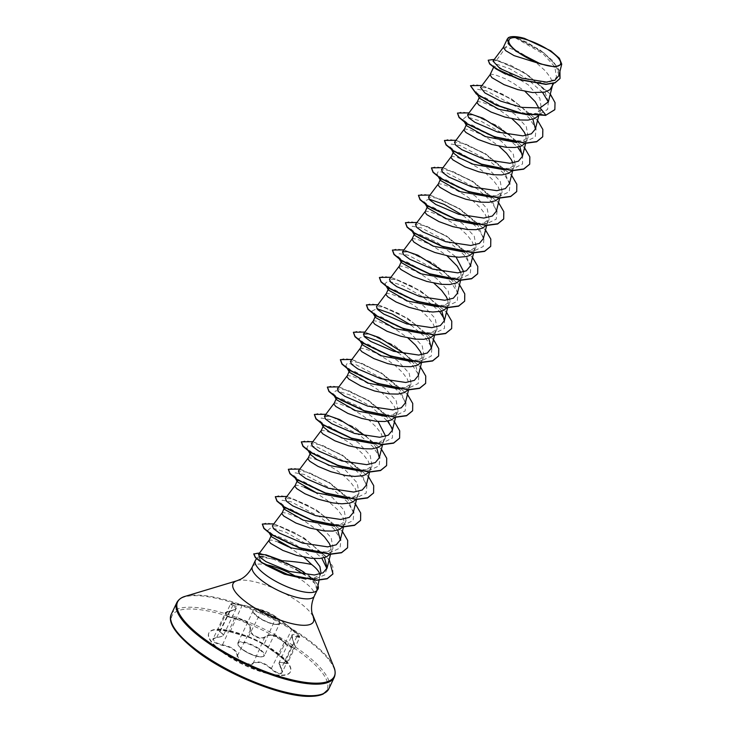 <?xml version="1.0" encoding="UTF-8"?>
<svg xmlns="http://www.w3.org/2000/svg" width="733" height="733" viewBox="0 0 733 733"><rect width="100%" height="100%" fill="white"/><g stroke="black" fill="none" stroke-linecap="round" stroke-linejoin="round"><path stroke-width="0.55" stroke-dasharray="3.67 2.75" d="M278.906 655.504L263.99 644.738C263.174 643.528 250.035 637.16 248.203 637.096L230.07 631.864L219.433 629.775C217.023 629.94 217.17 630.692 219.873 632.02C225.113 634.659 224.041 636.51 216.656 637.554C209.968 639.726 211.828 642.319 222.264 645.342C231.637 647.047 236.612 650.638 237.19 656.117C236.292 660.909 249.44 667.268 252.977 663.759C257.961 660.983 264.008 662.724 271.1 668.991C274.454 672.033 277.569 673.636 280.437 673.801C282.874 673.554 283.158 671.895 281.28 668.826C277.78 662.504 278.842 660.653 284.496 663.283C289.498 664.703 287.638 662.11 278.906 655.504L278.916 655.513C285.256 660.433 288.078 663.063 287.4 663.402L279.255 662.238L282.214 672.353L280.382 673.279C277.642 673.114 274.683 671.565 271.503 668.624C264.155 662.229 257.915 660.424 252.784 663.228L251.373 663.933C244.116 664.071 239.572 661.404 237.721 655.934C237.08 650.327 231.94 646.616 222.301 644.802L215.19 642.438L213.001 639.048L216.95 637.371L220.267 636.876L223.574 635.053L218.223 630.014L222.328 629.766L248.734 636.904C250.439 637.059 262.991 643.125 263.807 644.197L279.209 655.32L287.409 663.392L299.678 637.545L291.624 629.189C284.166 622.858 279.026 619.156 276.213 618.066L259.619 609.993C255.505 608.298 249.761 606.759 242.412 605.376L230.501 604.157L236.292 608.271L232.847 610.387L225.269 613.2L227.468 616.618L234.707 618.67C244.73 619.632 249.871 623.343 250.127 629.803C249.147 634.109 258.923 639.909 263.724 637.921L265.199 637.096C270.715 633.459 276.955 635.254 283.918 642.493C286.96 645.626 289.865 647.294 292.623 647.486L294.492 646.488L291.972 635.447L299.678 637.554M293.612 642.016C295.161 645.067 294.822 646.726 292.595 646.982C289.966 646.799 287.217 645.196 284.34 642.163C277.12 634.787 270.679 632.927 265.007 636.583C261.553 640.385 249.486 634.531 250.64 629.629C250.31 623.05 245.005 619.211 234.716 618.13C224.994 615.986 223.29 613.631 229.612 611.047C237.776 609.169 238.912 607.199 233.039 605.137C230.464 604.239 230.272 603.717 232.453 603.58L242.321 605L253.948 607.712L261.672 610.58L281.573 620.833L291.954 629.015C299.559 635.621 301.254 637.976 297.039 636.097C291.413 632.606 290.268 634.576 293.612 642.016L281.179 668.762C277.596 662.375 279.511 663.209 279.255 662.238L291.972 635.447C291.294 635.713 291.871 637.93 293.704 642.09C294.868 645.022 295.133 646.488 294.492 646.488L282.214 672.353L281.28 668.826M281.527 675.148A45.18 13.597 25.4 0 0 290.543 671.593A45.18 13.597 25.4 0 0 266.4 645.626A45.18 13.597 25.4 0 0 217.948 629.271A45.18 13.597 25.4 0 0 208.923 632.836A45.18 13.597 25.4 0 0 233.076 658.793A45.18 13.597 25.4 0 0 281.527 675.148M281.353 675.524A45.18 13.597 25.4 0 0 290.369 671.959A45.18 13.597 25.4 0 0 266.226 646.002A45.18 13.597 25.4 0 0 217.774 629.638A45.18 13.597 25.4 0 0 208.749 633.202A45.18 13.597 25.4 0 0 232.902 659.159A45.18 13.597 25.4 0 0 281.353 675.524M265.548 565.006L261.589 562.037L258.282 556.924L259.115 556.439M259.546 552.994L296.993 567.8L295.674 569.339L274.509 559.673A34.286 10.317 25.4 0 0 262.203 557.731A34.286 10.317 25.4 0 0 255.844 559.7M319.588 576.468L320.633 574.251L312.606 578.868A30.612 9.217 25.4 0 0 313.477 578.878A30.612 9.217 25.4 0 0 319.588 576.468A30.612 9.217 25.4 0 0 319.826 575.717A30.612 9.217 25.4 0 0 319.744 574.141M312.606 578.868L305.945 579.107M317.609 588.755L312.368 578.997L296.407 567.672L282.104 560.699M503.305 47.407L506.228 46.958L511.048 36.806A30.612 9.217 -154.6 0 1 513.109 36.65A30.612 9.217 -154.6 0 1 513.219 36.65L543.135 53.83L554.78 66.73L556.549 77.432L549.219 82.408L530.848 82.142L510.195 76.104L501.757 72.164L493.41 65.915L494.088 67.097L493.987 66.474L498.724 66.941L528.319 84.872L539.818 98.185L541.421 109.281L533.936 114.586L532.323 114.898L539.442 113.789L521.814 112.964L501.372 107.137L484.348 98.982L475.882 91.973L477.33 89.243L486.327 90.846L516.032 106.542L529.043 117.885L536.107 128.733L535.246 136.989L526.431 141.185L508.803 140.369L488.361 134.533L471.346 126.388L462.871 119.378L466.234 116.629L481.114 121.275L501.079 132.563L517.654 147.131M548.366 101.832L544.198 89.93L529.409 76.195L510.681 65.237L496.342 60.518L506.228 46.958L518.057 51.264L534.797 61.462L545.636 71.128L550.391 77.551L551.775 80.557L552.444 83.324L551.839 87.337M495.92 68.865L494.088 67.097M490.038 74.775L491.092 74.235L495.013 74.757L505.046 78.669L513.338 83.177L525.048 91.396M479.565 98.277L479.382 97.223L484.357 97.205L514.502 113.936L526.294 126.662L528.172 137.181L520.925 141.991L519.312 142.303L526.431 141.185M477.027 102.18L478.081 101.64L482.002 102.153L492.035 106.065L500.327 110.582L512.037 118.801M466.555 125.682L466.371 124.628L471.346 124.601L501.5 141.35L513.283 154.067L515.162 164.577L507.914 169.387L506.301 169.699L513.421 168.581L497.725 168.095L479.254 163.349M464.016 129.576L465.07 129.035L468.992 129.549L479.025 133.461L487.317 137.978L499.026 146.197M453.544 153.078L453.361 152.024L458.336 151.997L488.48 168.737L500.272 181.463L502.151 191.982L494.903 196.783L493.291 197.095L500.419 195.986L482.781 195.161L462.34 189.334L445.325 181.179L436.85 174.17L438.307 171.44L447.304 173.043L477 188.738L490.02 200.082L497.075 210.93L496.223 219.185L487.408 223.382L471.713 222.896L453.232 218.15M451.006 156.972L452.059 156.431L455.981 156.954L466.014 160.866L478.576 168.095L486.73 174.188L493.602 180.73L498.348 187.153L500.401 192.926L500.245 195.702L499.1 198.084M440.533 180.474L440.35 179.42L445.325 179.402L475.47 196.142L487.262 208.868L489.14 219.378L481.893 224.188L480.28 224.5L487.408 223.382M437.995 184.377L439.049 183.836L442.97 184.349L453.003 188.262L465.565 195.5L473.729 201.593L480.591 208.126L485.338 214.549L487.39 220.321L487.234 223.098L486.089 225.48M427.522 207.879L427.339 206.825L432.314 206.798L462.468 223.538L474.26 236.273L476.129 246.774L468.882 251.584L467.269 251.895L474.398 250.778L458.693 250.292L440.221 245.546M424.984 211.773L426.038 211.232L429.959 211.745L439.992 215.658L452.554 222.896L460.718 228.989L467.581 235.522L472.327 241.945L474.379 247.717L474.224 250.503L473.243 252.656M414.511 235.275L414.328 234.221L419.303 234.194L437.06 242.284L456.109 257.091M411.973 239.169L413.027 238.637L416.958 239.15L426.991 243.063L435.274 247.58L446.983 255.799M463.742 271.879L463.128 274.179L455.88 278.98L454.268 279.3L461.387 278.183L445.682 277.697L427.211 272.951M401.501 262.671L401.317 261.617L406.293 261.599L436.428 278.329L448.229 291.056L450.108 301.575L442.869 306.385L441.257 306.696L448.376 305.579L430.738 304.763L410.297 298.927L393.282 290.781L384.816 283.772L388.178 281.023L403.058 285.668L423.014 296.957L439.598 311.525M398.963 266.574L400.026 266.033L403.947 266.546L413.98 270.459L422.263 274.976L433.973 283.195M388.316 289.022L393.282 288.994L423.427 305.734L435.219 318.461L437.106 328.98L429.859 333.781L428.246 334.092L435.365 332.984L417.728 332.159L397.286 326.322L380.271 318.177L371.805 311.168L376.918 308.657M385.961 293.97L387.015 293.429L390.936 293.942L400.969 297.855L413.522 305.093L421.686 311.186L428.548 317.719L433.304 324.142L435.347 329.914L435.191 332.7L434.211 334.853M375.488 317.471L375.296 316.418L380.271 316.39L410.416 333.13L422.208 345.857L424.095 356.375L416.848 361.177L415.226 361.497L422.355 360.379L404.717 359.555L384.275 353.727L367.26 345.582L358.794 338.573L363.907 336.062M372.95 321.366L374.004 320.834L377.926 321.347L387.959 325.26L396.241 329.777L407.951 337.995M362.478 344.867L362.294 343.823L367.26 343.795L397.414 360.544L409.206 373.262L411.076 383.771L403.837 388.582L402.225 388.893L409.344 387.775L391.706 386.96L371.264 381.123L354.25 372.978L345.784 365.969L347.231 363.229L356.229 364.842L385.924 380.537L398.944 391.871L406 402.729L405.147 410.984L396.333 415.18L380.638 414.686L362.157 409.939M359.94 348.771L360.993 348.23L364.915 348.743L374.948 352.655L387.5 359.894L395.664 365.987L402.527 372.52L407.282 378.943L409.326 384.715L409.17 387.5L408.034 389.874M349.467 372.272L349.274 371.219L354.259 371.191L384.404 387.931L396.186 400.658L398.074 411.176L390.826 415.978L389.214 416.289L396.333 415.18M346.929 376.166L347.983 375.626L351.904 376.148L361.937 380.051L374.499 387.29L382.653 393.383L389.516 399.916L394.272 406.348L396.315 412.12L396.159 414.896L395.023 417.279M336.456 399.668L336.264 398.615L341.248 398.587L358.987 406.678L378.045 421.484M333.918 403.562L334.972 403.031L338.893 403.544L348.926 407.456L361.488 414.695L369.643 420.788L376.505 427.321L381.261 433.744L383.313 439.516L383.148 442.292L382.012 444.674M385.677 436.272L385.063 438.572L377.816 443.373L376.203 443.694L383.322 442.576L367.627 442.091L349.146 437.344M323.445 427.064L323.262 426.02L328.237 425.992L358.382 442.732L370.174 455.459L372.052 465.968L364.805 470.778L363.192 471.09L370.312 469.972L352.674 469.157L332.232 463.32L315.217 455.175L306.751 448.165L308.199 445.435L317.197 447.038L346.901 462.734L359.912 474.068L366.976 484.925L366.115 493.181L357.301 497.377L339.663 496.553L319.221 490.716L302.207 482.571L293.741 475.561L295.188 472.831L304.186 474.434L333.891 490.13L346.901 501.473L353.966 512.321L353.104 520.577L344.299 524.773L328.595 524.287L310.123 519.541M320.907 430.967L321.961 430.427L325.883 430.94L335.916 434.852L348.477 442.091L356.632 448.184L363.495 454.717L368.25 461.139L370.302 466.912L370.138 469.697L369.166 471.85M311.076 452.912L315.227 453.388L345.362 470.128L357.154 482.845L359.042 493.373L351.794 498.174L350.182 498.486L357.301 497.377M307.897 458.363L308.95 457.823L312.872 458.345L322.905 462.257L335.467 469.486L343.621 475.58L350.493 482.122L355.239 488.545L357.292 494.317L357.127 497.093L355.991 499.475M297.241 480.811L302.216 480.793L332.342 497.515L344.153 510.25L346.031 520.769L338.783 525.579L337.171 525.891L344.299 524.773M294.886 485.768L297.571 485.273L304.351 487.225M284.038 508.62L289.205 508.189L319.35 524.929L331.142 537.646L333.02 548.174L325.773 552.975L324.16 553.287L331.279 552.169L313.651 551.353L293.209 545.517L276.194 537.371L267.719 530.362L271.118 527.623L286.117 532.332L306.027 543.84L321.842 558.234M281.875 513.164L282.929 512.624L286.85 513.137L296.883 517.049L305.175 521.566L316.885 529.785M271.402 536.666L271.027 536.015M272.053 535.108L276.194 535.585L294.483 543.785L314.036 558.546M268.864 540.56L271.549 540.074L278.338 542.026M538.837 108.163L539.332 113.221L538.132 115.887M525.836 135.559L526.321 140.617L525.121 143.283M512.825 162.964L513.32 168.013L512.11 170.688M460.782 272.557L461.277 277.615L460.232 280.052M447.771 299.953L448.266 305.01L447.057 307.677M421.75 354.754L422.245 359.811L421.035 362.478M314.567 492.081L326.634 499.851L337.482 509.517L342.229 515.94L343.621 518.937L344.189 524.205L343.145 526.642M330.684 546.543L331.179 551.601L330.134 554.047M288.545 546.873L303.874 557.181M496.342 60.518L493.016 61.123M558.913 75.508L555.843 65.136L544.023 52.996L514.355 36.687L524.462 38.382M509.728 37.09L511.048 36.806M533.936 114.586L540.533 113.597L547.67 109.373L548.321 102.006M542.64 92.505L527.348 78.999L509.591 68.664L496.589 64.192L493.41 65.915M539.442 113.789L545.801 115.393M554.789 109.648L554.679 102.098L548.962 92.77L525.836 73.621L500.364 61.26L491.852 59.373L488.086 60.436M559.975 78.578L557.538 67.097L544.436 53.509L527.073 42.276L513.219 36.65L514.493 36.723L539.955 49.844L552.636 60.61L559.939 71.358M550.3 94.071L522.427 71.257L494.289 59.428M324.462 557.657L312.221 544.463L295.078 532.864L279.759 526.202L272.374 525.836M337.739 530.179L325.507 517.058L308.245 505.513L292.806 498.816L285.384 498.44M353.269 512.587L347.579 498.44L329.108 482.8L308.73 472.373L298.395 471.044M366.28 485.191L360.581 471.035L342.109 455.404L321.732 444.968L311.406 443.639M376.771 447.982L366.234 436.291M392.302 430.39L386.621 416.252L368.14 400.603L347.763 390.176L337.418 388.838M405.312 402.994L399.613 388.838L381.133 373.198L360.773 362.771L350.429 361.442M418.323 375.598L415.776 365.749L405.267 354.094M428.805 338.38L416.582 325.26L399.311 313.724L383.89 307.026L376.45 306.641M441.816 310.984L429.593 297.873L412.322 286.319L396.883 279.621L389.461 279.246M457.355 293.392L454.799 283.543L444.299 271.897M470.366 265.997L464.667 251.85L446.205 236.209L425.827 225.782L415.483 224.445M483.377 238.601L477.687 224.454L459.215 208.813L438.829 198.377L428.493 197.049M496.378 211.196L490.689 197.049L472.208 181.408L451.849 170.981L441.504 169.653M509.398 183.8L503.699 169.653L485.219 154.003L464.859 143.586L454.515 142.248M519.88 146.591L509.353 134.899M532.891 119.186L520.668 106.074L503.397 94.53L487.958 87.823L480.536 87.447M317.041 590.322L314.915 583.505L304.479 574.654M263.211 556.512L274.509 559.673M522.62 154.865L522.537 163.981L513.421 168.581M457.502 153.27L449.86 146.774L451.308 144.044L460.306 145.647L490.01 161.342L503.021 172.686L510.086 183.534L509.224 191.789L500.419 195.986M431.49 208.071L423.839 201.575L428.961 199.064M463.146 215.529L476.56 227.001L483.972 238.051L483.276 246.499L474.398 250.778M418.479 235.467L410.828 228.971L412.285 226.24L421.283 227.844L450.978 243.539L463.998 254.882L471.053 265.731L470.201 273.986L461.387 278.183M405.459 262.872L397.827 256.376L399.274 253.636L408.272 255.24L437.968 270.935L450.987 282.278L458.043 293.127L457.19 301.382L448.376 305.579M444.555 319.258L444.482 328.375L435.365 332.984M411.103 325.131L424.517 336.594L431.929 347.653L431.233 356.091L422.355 360.379M398.092 352.527L411.506 363.989L418.919 375.049L418.222 383.496L409.344 387.775M340.414 399.861L332.773 393.364L336.135 390.625L351.015 395.261L370.971 406.558L387.555 421.127M392.512 428.851L392.439 437.968L383.322 442.576M327.404 427.266L319.762 420.769L321.21 418.03L330.207 419.633L359.903 435.329L372.923 446.672L379.987 457.52L379.126 465.785L370.312 469.972M288.371 509.462L280.73 502.966L282.178 500.227L291.175 501.83L320.88 517.525L333.891 528.869L340.955 539.717L340.094 547.982L331.279 552.169M326.918 568.57L324.737 574.956L316.858 578.218L301.95 577.787L284.835 573.481M264.421 564.062L261.589 562.037M470.476 85.77L474.975 84.497L484.586 86.494L512.303 99.67L536.675 119.644L542.567 129.2L542.677 136.851M457.465 113.175L461.964 111.892L471.576 113.89L499.292 127.066L523.664 147.049L529.556 156.596L529.666 164.247M444.455 140.571L448.962 139.288L458.565 141.295L486.281 154.471L510.654 174.445L516.545 183.992L516.664 191.643M431.444 167.967L435.952 166.693L445.554 168.691L473.271 181.866L497.643 201.841L503.534 211.397L503.653 219.048M418.433 195.372L422.941 194.089L432.543 196.087L460.26 209.262L484.632 229.246L490.524 238.793L490.643 246.444M405.422 222.768L409.93 221.494L419.533 223.492L447.249 236.667L471.621 256.642L477.513 266.189L477.632 273.84M392.412 250.164L396.919 248.89L406.522 250.888L434.238 264.063L458.611 284.038L464.502 293.594L464.621 301.245M379.401 277.569L383.909 276.286L393.511 278.293L421.228 291.459L445.6 311.443L451.491 320.99L451.61 328.641M366.39 304.965L370.898 303.691L380.5 305.688L408.217 318.864L432.589 338.838L438.481 348.395L438.6 356.046M353.379 332.37L357.887 331.087L367.49 333.084L395.206 346.26L419.578 366.234L425.47 375.791L425.589 383.441M340.369 359.766L344.876 358.483L354.488 360.489L382.205 373.665L406.568 393.639L412.459 403.187L412.578 410.837M327.358 387.161L331.866 385.888L341.468 387.885L369.194 401.061L393.566 421.035L399.458 430.592L399.567 438.242M314.356 414.566L318.855 413.284L328.457 415.281L356.174 428.457L380.555 448.44L386.447 457.988L386.557 465.638M301.345 441.962L305.853 440.68L315.456 442.686L343.172 455.862L367.535 475.836L373.436 485.383L373.546 493.034M288.335 469.358L292.843 468.085L302.445 470.082L330.162 483.258L354.534 503.232L360.425 512.788L360.535 520.439M275.324 496.763L279.823 495.481L289.434 497.478L317.151 510.654L341.523 530.637L347.415 540.184L347.524 547.835M262.313 524.159L266.766 522.876L276.24 524.828L303.636 537.903L327.257 557.447L332.846 566.664L332.91 574.012M253.755 554.001L257.329 552.966L266.07 554.835M482.002 85.486L511.359 98.79L537.564 120.368M468.992 112.882L498.348 126.195L524.553 147.773M455.981 140.278L485.338 153.591L511.542 175.169M442.97 167.683L472.327 180.996L498.532 202.565M429.969 195.079L459.316 208.392L485.521 229.97M416.958 222.484L446.305 235.788L472.51 257.365M403.947 249.88L433.295 263.193L459.499 284.771M390.936 277.276L420.284 290.589L446.489 312.166M377.926 304.681L407.273 317.985L433.478 339.562M364.915 332.076L394.262 345.39L420.467 366.967M351.904 359.472L381.252 372.785L407.466 394.363M338.893 386.877L368.241 400.181L394.455 421.759M325.883 414.273L355.23 427.586L381.444 449.164M312.872 441.669L342.229 454.982L368.433 476.56M299.861 469.074L329.218 482.378L355.423 503.956M286.85 496.47L316.207 509.783L342.412 531.361M273.84 523.866L303.874 537.747L329.199 559.581M317.994 589.066A33.993 10.235 25.4 0 0 303.847 572.161M318.095 585.896A33.993 10.235 25.4 0 0 296.993 567.8L296.407 567.672M250.64 629.629L237.19 656.117M252.977 663.759L265.007 636.583M234.716 618.13L222.264 645.342M271.1 668.991L284.34 642.163M229.612 611.047L216.656 637.554M233.039 605.137L219.873 632.02M284.496 663.283L297.039 636.097M242.321 605L230.07 631.864M263.99 644.738L279.209 655.32L291.954 629.015L281.628 620.869M261.672 610.58L248.203 637.096M253.975 607.712L242.33 605C228.018 602.251 231.591 604.184 230.501 604.157L218.223 630.014L219.02 629.821C219.369 629.253 229.035 631.287 230.043 631.864L248.285 637.124L255.579 640.019L263.907 644.673L276.039 617.534M256.092 609.563A14.706 4.425 -154.6 0 1 271.87 614.886A14.706 4.425 -154.6 0 1 279.722 623.334A14.706 4.425 -154.6 0 1 276.79 624.498A14.706 4.425 -154.6 0 1 261.021 619.165A14.706 4.425 -154.6 0 1 253.16 610.717A14.706 4.425 -154.6 0 1 256.092 609.563M277.367 624.434A15.292 4.6 25.4 0 0 275.196 616.334A15.292 4.6 25.4 0 0 261.452 609.801A15.292 4.6 25.4 0 0 255.854 608.912A15.292 4.6 25.4 0 0 257.723 616.801A15.292 4.6 25.4 0 0 277.367 624.434M240.8 641.769A14.706 4.425 25.4 0 0 237.859 642.933A14.706 4.425 25.4 0 0 245.72 651.38A14.706 4.425 25.4 0 0 261.498 656.704A14.706 4.425 25.4 0 0 264.43 655.549A14.706 4.425 25.4 0 0 256.568 647.102A14.706 4.425 25.4 0 0 240.8 641.769M261.012 656.86A14.266 4.297 -154.6 0 1 242.678 649.74A14.266 4.297 -154.6 0 1 240.928 642.374A14.266 4.297 -154.6 0 1 259.262 649.493A14.266 4.297 -154.6 0 1 261.012 656.86M171.375 614.08A87.145 26.232 -154.6 0 1 188.775 607.208A87.145 26.232 -154.6 0 1 282.232 638.755A87.145 26.232 -154.6 0 1 328.815 688.837M309.958 696.167A85.834 25.838 -154.6 0 1 199.688 653.314A85.834 25.838 -154.6 0 1 189.16 608.995A85.834 25.838 -154.6 0 1 299.43 651.848A85.834 25.838 -154.6 0 1 309.958 696.167M176.855 602.535A87.145 26.232 -154.6 0 1 194.254 595.663A87.145 26.232 -154.6 0 1 287.721 627.219A87.145 26.232 -154.6 0 1 334.294 677.292M185.128 596.36A86.76 26.122 -154.6 0 1 194.905 595.059A86.76 26.122 -154.6 0 1 275.965 619.889A86.76 26.122 -154.6 0 1 333.854 666.975M236.924 580.774A44.493 13.396 -154.6 0 1 241.936 580.115A44.493 13.396 -154.6 0 1 283.506 592.841A44.493 13.396 -154.6 0 1 313.193 616.994M252.354 566.765A34.286 10.317 -154.6 0 1 259.198 564.062A34.286 10.317 -154.6 0 1 265.264 564.593M296.407 576.734A34.286 10.317 -154.6 0 1 314.292 596.176M279.722 623.334L277.092 624.278C272.291 624.131 266.436 622.005 259.537 617.91C253.645 613.136 251.52 610.736 253.16 610.717L237.859 642.933C236.338 643.721 238.427 646.323 244.135 650.757C250.741 654.706 256.422 656.768 261.195 656.924C263.559 656.576 264.631 656.117 264.43 655.549L279.722 623.334M281.573 620.833L275.196 616.334L261.452 609.801L253.948 607.712M236.292 608.271L223.574 635.053C224.903 635.392 222.63 636.235 216.766 637.591C213.798 638.168 212.543 638.654 213.001 639.048L225.278 613.191C224.582 612.852 225.993 612.128 229.511 611.02C237.107 609.435 235.348 608.665 236.292 608.271M258.273 556.924L256.605 558.839M319.826 575.717L319.047 580.27M493.978 66.474L493.593 67.299M556.549 77.423L553.754 83.315M541.421 109.281L538.828 114.733M528.172 137.181L525.818 142.138M515.162 164.586L512.816 169.534M502.151 191.982L499.805 196.93M489.14 219.378L486.794 224.335M476.129 246.783L473.784 251.731M463.119 274.179L460.773 279.126M450.117 301.575L447.762 306.531M437.106 328.98L434.751 333.927M424.095 356.375L421.741 361.323M411.085 383.771L408.73 388.728M398.074 411.176L395.719 416.124M385.063 438.572L382.708 443.529M372.052 465.968L369.698 470.925M359.042 493.373L356.687 498.321M346.031 520.769L343.685 525.726M333.02 548.174L330.675 553.122M510.195 76.104L501.757 72.164M330.574 554.056L331.105 551.894M343.52 526.88L344.116 524.489M356.531 499.485L357.127 497.093M369.606 471.86L370.138 469.697M382.553 444.684L383.148 442.292M395.563 417.288L396.159 414.896M408.574 389.883L409.17 387.5M421.64 362.258L422.181 360.095M434.651 334.862L435.191 332.7M447.606 307.686L448.202 305.304M460.672 280.061L461.213 277.899M473.628 252.894L474.224 250.503M486.639 225.489L487.234 223.098M499.704 197.864L500.245 195.702M512.715 170.468L513.247 168.306M525.662 143.292L526.257 140.901M538.673 115.896L539.268 113.505M552.123 86.751L552.279 86.109M477.632 94.96L475.882 91.973M462.871 119.378L464.621 122.356M449.86 146.774L451.61 149.752M436.85 174.17L438.6 177.157M423.839 201.575L425.589 204.553M410.828 228.971L412.578 231.949M397.827 256.376L399.256 258.822M384.816 283.772L386.557 286.75M371.805 311.168L373.546 314.155M358.794 338.573L360.535 341.551M345.784 365.969L347.524 368.946M332.773 393.364L334.514 396.351M319.762 420.769L321.503 423.747M306.751 448.165L308.501 451.143M293.741 475.561L295.491 478.548M280.73 502.966L282.48 505.944M267.719 530.362L269.158 532.809M316.858 578.218L312.56 578.878M299.678 637.545C298.881 636.226 302.298 637.921 291.945 629.015"/><path stroke-width="1.1" d="M554.744 66.511A28.468 8.567 -154.6 0 1 518.176 52.3A28.468 8.567 -154.6 0 1 514.685 37.594A28.468 8.567 -154.6 0 1 551.253 51.805A28.468 8.567 -154.6 0 1 554.744 66.511M259.115 556.439L263.211 556.512M256.605 558.839L255.844 559.7A34.286 10.317 25.4 0 0 255.359 560.443A34.286 10.317 25.4 0 0 273.684 580.142A34.286 10.317 25.4 0 0 310.453 592.548A34.286 10.317 25.4 0 0 317.096 590.212L319.047 580.27M305.945 579.107L284.422 574.205L265.548 565.006M319.744 574.141A30.612 9.217 25.4 0 0 311.635 564.511C303.489 562.724 293.649 561.46 282.104 560.699L265.923 554.799L258.52 554.359L259.803 557.19L266.015 561.68L289.114 571.383L314.43 575.002L323.07 572.821L327.129 567.892L324.462 557.657M505.669 74.152L495.92 68.865M553.754 83.315L549.887 89.774L544.592 92.138L532.506 92.55L517.892 89.646L504.029 84.634L491.935 77.689L490.038 74.775L493.593 67.299M529.849 115.182L498.623 109.235L479.565 98.277L477.632 94.96M538.132 115.887L534.559 118.563L528.026 120.093L519.495 119.955L504.881 117.042L491.018 112.03L478.933 105.085L476.991 102.702L479.19 97.626M516.829 142.578L485.603 136.631L466.555 125.682L464.621 122.356M525.121 143.283L521.548 145.959L515.015 147.489L506.485 147.351L491.88 144.447L478.008 139.426L465.922 132.49L463.98 130.107L466.179 125.031M504.909 169.882L473.243 164.274L459.893 158.099L453.544 153.078L451.61 149.752M512.11 170.688L508.537 173.364L502.004 174.894L493.474 174.756L478.869 171.843L465.006 166.831L452.912 159.886L450.969 157.503L453.168 152.427M491.898 197.287L460.251 191.679L440.533 180.474L438.6 177.157M499.1 198.084L495.526 200.76L488.993 202.29L480.472 202.152L465.858 199.239L451.995 194.227L439.901 187.281L437.958 184.908L440.157 179.823M477.797 224.774L446.562 218.828L427.522 207.879L425.589 204.553M486.089 225.48L482.525 228.155L475.983 229.686L467.462 229.548L452.847 226.644L438.985 221.623L426.89 214.687L424.948 212.304L427.147 207.228M464.795 252.179L433.551 246.224L414.511 235.275L412.578 231.949M473.243 252.656L469.514 255.56L466.536 256.532L458.913 257.219L449.705 256.303L434.962 252.519L422.071 247.177L413.879 242.082L411.973 239.169L414.328 234.221M452.866 279.484L421.209 273.867L401.501 262.671L399.256 258.822M460.232 280.052L456.503 282.956L449.961 284.486L441.44 284.349L426.826 281.435L412.963 276.423L400.869 269.478L398.935 267.105L401.125 262.02M438.774 306.98L407.539 301.025L388.499 290.076L388.316 289.022L385.924 294.501L387.858 296.883L396.049 301.978L408.95 307.319L423.683 311.104L432.891 312.02L440.515 311.333L443.492 310.361L447.057 307.677M426.853 334.275L395.188 328.668L375.488 317.471L373.546 314.155M434.211 334.853L430.482 337.757L423.94 339.287L415.419 339.15L400.804 336.236L386.942 331.224L374.847 324.279L372.914 321.897L375.104 316.821M412.743 361.772L381.517 355.826L362.478 344.867L360.535 341.551M421.035 362.478L417.471 365.153L410.929 366.683L402.408 366.546L387.794 363.632L373.931 358.62L361.836 351.684L359.903 349.302L362.093 344.217M399.742 389.177L368.516 383.222L349.467 372.272L347.524 368.946M408.034 389.874L404.46 392.558L397.918 394.079L389.397 393.942L374.783 391.037L360.92 386.025L348.826 379.08L346.892 376.698L349.082 371.622M386.74 416.573L355.514 410.627L336.456 399.668L334.514 396.351M395.023 417.279L391.449 419.954L384.907 421.484L376.386 421.347L361.772 418.433L347.909 413.421L335.815 406.476L333.881 404.094L336.081 399.018M374.801 443.877L343.136 438.261L329.795 432.094L323.445 427.064L321.503 423.747M382.012 444.674L378.439 447.35L371.906 448.88L363.376 448.743L348.761 445.829L334.899 440.817L322.804 433.881L320.871 431.499L323.07 426.423M361.8 471.273L330.116 465.657L316.784 459.49L310.435 454.469L310.251 453.415L311.076 452.912M369.166 471.85L365.428 474.755L362.45 475.726L354.827 476.413L345.619 475.497L330.885 471.713L317.994 466.371L309.793 461.277L307.86 458.895L310.251 453.415M347.708 498.77L316.473 492.814L297.424 481.865L297.241 480.811L294.849 486.291L296.792 488.673L304.983 493.776L317.875 499.118L332.608 502.893L341.816 503.809L349.449 503.131L352.417 502.151L355.991 499.475M334.688 526.166L303.444 520.21L284.413 509.27L284.23 508.216M343.145 526.642L339.406 529.547L332.874 531.077L324.343 530.939L309.738 528.035L295.875 523.014L283.781 516.078L281.839 513.696L284.038 508.62M322.767 553.47L291.111 547.863L271.402 536.666L269.158 532.809M271.219 535.612L272.053 535.108M330.134 554.047L326.396 556.952L319.863 558.482L311.342 558.344L296.728 555.431L282.865 550.419L270.77 543.474L268.828 541.091L271.027 536.015M525.048 91.396L535.31 101.786L538.837 108.163M512.037 118.801L519.624 125.929L524.37 132.352L525.836 135.559M499.026 146.197L506.613 153.325L511.359 159.748L512.825 162.964M456.109 257.091L463.742 271.879M446.983 255.799L457.255 266.18L460.782 272.557M433.973 283.195L441.559 290.323L446.315 296.746L447.771 299.953M407.951 337.995L415.538 345.124L420.293 351.547L421.75 354.754M378.045 421.484L385.677 436.272M304.351 487.225L314.567 492.081M316.885 529.785L324.472 536.913L329.218 543.336L330.684 546.543M314.036 558.546L319.909 566.545L321.017 573.197M278.338 542.026L288.545 546.873M303.874 557.181L311.635 564.511M503.369 47.297L493.016 61.123L499.897 68.444L521.933 78.156L546.488 82.105L554.945 80.172L558.913 75.508L561.735 64.156L559.361 58.273L550.749 50.788L524.462 38.382A30.447 9.162 -154.6 0 0 509.856 37.044L507.364 38.867L508.665 44.154L515.922 51.2L540.688 63.973L555.202 67.005L561.735 64.156M540.688 63.973L514.099 55.626L505.688 50.659L503.305 47.407L507.364 38.867M548.321 102.006L542.64 92.505M554.734 109.758L545.911 115.163L554.789 109.648M494.289 59.428L488.196 60.207L489.635 63.945L496.241 69.067L520.009 79.787L545.883 84.405L555.028 82.866L559.975 78.578M554.844 109.529L555.028 102.611L550.3 94.071M488.196 60.207L489.745 63.725L496.351 68.838L520.118 79.558L545.993 84.176L555.138 82.637L560.03 78.468L559.939 71.358M482.002 85.486L470.522 85.66L476.45 93.778L496.498 105.039L523.06 113.725L545.911 115.163L540.093 107.925L548.366 101.832L552.279 86.109M281.939 513.054L272.374 525.836L273.592 528.722L279.731 533.276L302.628 543.098L327.715 546.873L336.255 544.793L340.268 539.992L337.739 530.179M294.95 485.658L285.384 498.44L286.603 501.326L292.751 505.88L315.63 515.693L340.717 519.468L349.256 517.397L353.269 512.587L356.531 499.485M307.961 458.253L298.395 471.035L299.614 473.93L305.753 478.484L328.659 488.297L353.746 492.072L362.276 489.992L366.28 485.191L369.606 471.86M320.972 430.857L311.397 443.639L312.615 446.525L318.754 451.079L341.66 460.901L366.738 464.676L375.278 462.596L379.291 457.786L376.771 447.982M366.234 436.291L339.764 419.597L329.328 415.978L324.417 416.243L325.626 419.129L331.765 423.683L354.662 433.496L379.749 437.271L388.298 435.2L392.302 430.39L395.563 417.288M346.993 376.056L337.418 388.838L338.637 391.734L344.767 396.278L367.682 406.1L392.76 409.875L401.308 407.795L405.312 402.994L408.574 389.883M360.004 348.661L350.429 361.442L351.657 364.338L357.796 368.891L380.684 378.695L405.77 382.479L414.31 380.4L418.323 375.598L421.64 362.258M405.267 354.094L378.796 337.4L368.36 333.781L363.44 334.046L364.658 336.933L370.788 341.477L393.685 351.299L418.772 355.074L427.321 353.004L431.334 348.193L428.805 338.38M386.025 293.86L376.45 306.641L377.669 309.537L383.817 314.091L406.696 323.904L431.792 327.678L440.331 325.599L444.345 320.797L441.816 310.984M399.036 266.464L389.461 279.246L390.68 282.141L396.828 286.685L419.707 296.499L444.812 300.273L453.342 298.203L457.355 293.392L460.672 280.061M444.299 271.897L417.828 255.203L407.374 251.584L402.472 251.84L403.691 254.736L409.829 259.28L432.736 269.103L457.804 272.878L466.344 270.807L470.366 265.997L473.628 252.894M425.058 211.663L415.483 224.445L416.701 227.34L422.849 231.894L445.728 241.707L470.833 245.482L479.373 243.402L483.377 238.601L486.639 225.489M438.059 184.267L428.493 197.049L429.712 199.935L435.842 204.489L458.748 214.302L483.835 218.077L492.374 216.006L496.378 211.196L499.704 197.864M451.07 156.862L441.504 169.644L442.723 172.539L448.853 177.084L471.75 186.906L496.837 190.681L505.385 188.601L509.398 183.8L512.715 170.468M464.081 129.466L454.515 142.248L455.734 145.143L461.863 149.688L484.76 159.501L509.866 163.285L518.405 161.205L522.409 156.404L519.88 146.591M509.353 134.899L482.873 118.205L472.428 114.586L467.526 114.852L468.744 117.747L474.883 122.292L497.78 132.114L522.849 135.88L531.398 133.809L535.411 128.999L532.891 119.186M490.102 74.665L480.536 87.447L484.944 92.972L500.676 101.145L521.786 107.394L540.093 107.925M304.479 574.654L295.674 569.339M317.096 590.212L317.041 590.322A33.993 10.235 25.4 0 0 317.948 589.185A33.993 10.235 25.4 0 0 317.994 589.066M517.654 147.131L522.62 154.865M479.254 163.349L457.502 153.27M453.232 218.15L431.49 208.071M428.961 199.064L444.161 204.415L463.146 215.529M440.221 245.546L418.479 235.467M427.211 272.951L405.459 262.872M439.598 311.525L444.555 319.258M376.918 308.657L392.118 314.017L411.103 325.131M363.907 336.062L379.117 341.413L398.092 352.527M362.157 409.939L340.414 399.861M387.555 421.127L392.512 428.851M349.146 437.344L327.404 427.266M310.123 519.541L288.371 509.462M321.842 558.234L326.918 568.57M284.835 573.481L264.421 564.062M545.801 115.393L522.95 113.954L496.388 105.268L476.349 94.007L470.476 85.77M542.677 136.851L536.666 141.79L525.497 143.292L494.39 136.97L466.582 123.712L459.06 117.527L457.465 113.175M529.666 164.247L523.655 169.186L512.486 170.688L481.379 164.375L453.571 151.108L446.049 144.923L444.455 140.571M516.664 191.643L510.644 196.581L499.475 198.093L468.369 191.771L440.56 178.513L433.038 172.328L431.444 167.967M503.653 219.048L497.634 223.986L486.465 225.489L455.358 219.167L427.55 205.909L420.027 199.724L418.433 195.372M490.643 246.444L484.623 251.382L473.454 252.885L442.347 246.572L414.539 233.305L407.017 227.129L405.422 222.768M477.632 273.84L471.612 278.778L460.443 280.29L429.336 273.968L401.528 260.71L394.006 254.525L392.412 250.164M464.621 301.245L458.601 306.183L447.432 307.686L416.326 301.364L388.517 288.106L380.995 281.921L379.401 277.569M451.61 328.641L445.591 333.579L434.422 335.082L403.315 328.769L375.507 315.511L367.993 309.326L366.39 304.965M438.6 356.046L432.58 360.984L421.411 362.487L390.304 356.165L362.496 342.907L354.983 336.722L353.379 332.37M425.589 383.441L419.578 388.38L408.409 389.883L377.303 383.561L349.485 370.302L341.972 364.118L340.369 359.766M412.578 410.837L406.568 415.776L395.399 417.288L364.292 410.966L336.484 397.707L328.961 391.523L327.358 387.161M399.567 438.242L393.557 443.181L382.379 444.684L351.281 438.361L323.473 425.103L315.95 418.919L314.356 414.566M386.557 465.638L380.546 470.577L369.368 472.079L338.27 465.757L310.462 452.499L302.94 446.315L301.345 441.962M373.546 493.034L367.535 497.973L356.366 499.485L325.26 493.162L297.451 479.904L289.929 473.72L288.335 469.358M360.535 520.439L354.525 525.378L343.356 526.88L312.249 520.558L284.441 507.3L276.918 501.115L275.324 496.763M347.524 547.835L341.514 552.774L330.345 554.276L299.238 547.963L271.43 534.696L263.907 528.52L262.313 524.159M332.91 574.012L327.156 578.804L316.592 580.316L287.62 574.718L262.148 562.953L255.313 557.584L253.755 554.001L259.546 552.994M266.07 554.835L296.892 568.029A33.993 10.235 25.4 0 1 303.847 572.161M537.564 120.368L542.841 129.457L542.732 136.732L536.776 141.561L525.598 143.063L494.5 136.741L466.692 123.483L459.17 117.298L457.511 113.056L468.992 112.882M524.553 147.773L529.831 156.862L529.721 164.137L523.765 168.957L512.596 170.459L481.489 164.146L453.681 150.879L446.159 144.703L444.5 140.452L455.981 140.278M511.542 175.169L516.82 184.258L516.719 191.533L510.754 196.352L499.585 197.864L468.479 191.542L440.67 178.284L433.148 172.099L431.49 167.857L442.97 167.683M498.532 202.565L503.809 211.654L503.708 218.929L497.744 223.757L486.575 225.26L455.468 218.938L427.66 205.68L420.137 199.495L418.479 195.253L429.969 195.079M485.521 229.97L490.798 239.059L490.698 246.334L484.733 251.153L473.564 252.656L442.457 246.343L414.649 233.076L407.127 226.9L405.468 222.649L416.958 222.484M472.51 257.365L477.788 266.455L477.687 273.73L471.722 278.558L460.553 280.061L429.446 273.739L401.638 260.481L394.116 254.296L392.467 250.054L403.947 249.88M459.499 284.771L464.777 293.851L464.676 301.126L458.711 305.954L447.542 307.457L416.436 301.144L388.627 287.877L381.105 281.692L379.456 277.45L390.936 277.276M446.489 312.166L451.766 321.256L451.665 328.531L445.701 333.35L434.532 334.862L403.425 328.54L375.617 315.282L368.094 309.097L366.445 304.855L377.926 304.681M433.478 339.562L438.755 348.651L438.655 355.926L432.69 360.755L421.521 362.258L390.414 355.936L362.606 342.678L355.084 336.493L353.434 332.251L364.915 332.076M420.467 366.967L425.745 376.047L425.644 383.322L419.679 388.151L408.51 389.654L377.403 383.341L349.595 370.073L342.073 363.889L340.424 359.646L351.904 359.472M407.466 394.363L412.734 403.452L412.633 410.727L406.668 415.547L395.499 417.059L364.402 410.737L336.584 397.478L329.071 391.294L327.413 387.051L338.893 386.877M394.455 421.759L399.723 430.848L399.622 438.123L393.658 442.952L382.489 444.455L351.382 438.132L323.574 424.874L316.06 418.69L314.402 414.447L325.883 414.273M381.444 449.164L386.712 458.253L386.612 465.528L380.656 470.348L369.478 471.85L338.371 465.537L310.563 452.27L303.05 446.085L301.391 441.843L312.872 441.669M368.433 476.56L373.702 485.649L373.601 492.924L367.645 497.744L356.476 499.255L325.37 492.933L297.552 479.675L290.039 473.491L288.381 469.248L299.861 469.074M355.423 503.956L360.7 513.045L360.59 520.32L354.635 525.149L343.465 526.651L312.359 520.329L284.551 507.071L277.028 500.886L275.37 496.644L286.85 496.47M342.412 531.361L347.689 540.45L347.579 547.725L341.624 552.545L330.446 554.047L299.348 547.734L271.54 534.467L264.017 528.291L262.359 524.04L273.84 523.866M329.199 559.581L332.965 573.902L327.266 578.575L316.702 580.087L287.73 574.489L262.258 562.724L255.423 557.355L253.856 553.772M508.07 37.933A30.447 9.162 -154.6 0 1 509.856 37.044M317.059 590.166A33.993 10.235 25.4 0 0 318.049 588.956A33.993 10.235 25.4 0 0 318.095 585.896M311.415 695.709A87.145 26.232 -154.6 0 1 217.958 664.153A87.145 26.232 -154.6 0 1 171.375 614.08C167.307 622.299 175.764 634.696 196.737 651.252C228.192 675.441 283.772 697.45 310.517 696.35C315.905 696.249 320.147 695.461 323.235 693.995L328.815 688.837A87.145 26.232 -154.6 0 1 311.415 695.709M317.096 590.276L314.292 596.176C311.672 602.196 310.92 607.831 312.029 613.081L333.854 666.975C334.083 667.47 336.328 672.042 334.294 677.292A87.145 26.232 -154.6 0 1 316.894 684.164A87.145 26.232 -154.6 0 1 223.437 652.608A87.145 26.232 -154.6 0 1 176.855 602.535L171.375 614.08M333.854 666.975A86.76 26.122 -154.6 0 1 317.004 683.174A86.76 26.122 -154.6 0 1 212.79 644.838A86.76 26.122 -154.6 0 1 185.128 596.36C184.597 596.488 179.64 597.642 176.855 602.535M313.193 616.994A44.493 13.396 -154.6 0 1 304.552 625.295A44.493 13.396 -154.6 0 1 251.107 605.641A44.493 13.396 -154.6 0 1 236.924 580.774L185.128 596.36M265.264 564.593A34.286 10.317 -154.6 0 1 296.407 576.734M314.292 596.176A34.286 10.317 -154.6 0 1 307.448 598.879A34.286 10.317 -154.6 0 1 270.679 586.464A34.286 10.317 -154.6 0 1 252.354 566.765C249.348 572.601 245.454 576.743 240.69 579.207L236.924 580.774M255.359 560.443L252.354 566.765M258.52 554.359L268.929 540.45M327.129 567.892L330.574 554.056M340.268 539.992L343.52 526.88M379.291 457.795L382.553 444.684M324.407 416.243L333.982 403.462M363.44 334.046L373.015 321.265M431.334 348.193L434.651 334.862M444.345 320.797L447.606 307.686M402.472 251.85L412.047 239.059M522.409 156.404L525.662 143.292M467.526 114.852L477.091 102.07M535.411 128.999L538.673 115.896M386.557 286.75L388.49 290.076M308.501 451.143L310.435 454.469M295.491 478.548L297.424 481.865M282.48 505.944L284.413 509.27M334.294 677.292L328.815 688.837"/></g></svg>
